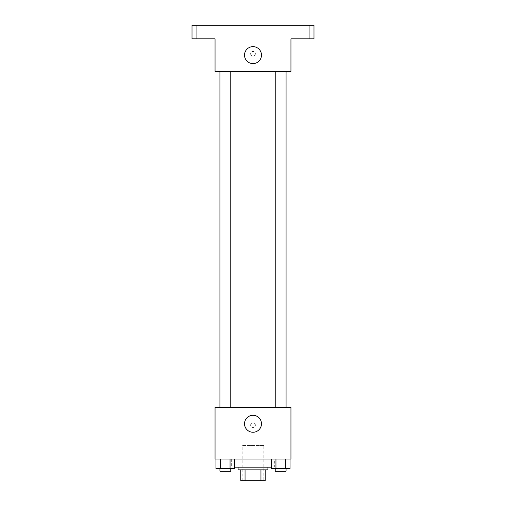 <?xml version="1.0" encoding="UTF-8"?>
<svg xmlns="http://www.w3.org/2000/svg" width="506" height="506" viewBox="0 0 506 506"><rect width="100%" height="100%" fill="white"/><g stroke="black" fill="none" stroke-linecap="round" stroke-linejoin="round"><path stroke-width="0.38" stroke-dasharray="2.53 1.9" d="M263.841 445.463L242.159 445.463L263.841 445.463L263.841 480.7L242.159 480.7L263.841 480.7M245.049 480.7L240.799 480.7L240.799 469.859L245.049 469.859L245.049 480.7L265.201 480.7M260.951 469.859L245.049 469.859L260.951 469.859L260.951 480.7M245.049 469.859L240.799 469.859M238.092 469.859L267.908 469.859M253 467.146L238.092 467.146L253 467.146M271.26 467.146L234.74 467.146M274.688 459.012L231.312 459.012L274.688 459.012L274.688 467.146M215.961 459.012L215.961 468.499L220.654 468.499L215.961 468.499L220.654 468.499L220.654 459.012L230.047 459.012L215.961 459.012L234.74 459.012L220.654 459.012L220.654 468.499L234.74 468.499L230.047 468.499L234.74 468.499L234.74 459.012L230.047 459.012L234.74 459.012L230.047 459.012L230.047 468.499L220.654 468.499L230.047 468.499L230.047 459.012L234.74 459.012L220.654 459.012L234.74 459.012M215.05 459.012L290.95 459.012L290.95 407.513L215.05 407.513L215.05 459.012M271.26 459.012L271.26 468.499L275.953 468.499L271.26 468.499L275.953 468.499L275.953 459.012L285.346 459.012L271.26 459.012L290.039 459.012L275.953 459.012L275.953 468.499L290.039 468.499L285.346 468.499L290.039 468.499L290.039 459.012L285.346 459.012L290.039 459.012L285.346 459.012L285.346 468.499L275.953 468.499L285.346 468.499L285.346 459.012L290.039 459.012L275.953 459.012L290.039 459.012M255.372 425.129A2.372 2.372 0 0 0 251.811 423.079A2.372 2.372 0 0 0 251.811 427.184A2.372 2.372 0 0 0 255.372 425.129A2.372 2.372 0 0 0 251.811 423.079A2.372 2.372 0 0 0 251.811 427.184A2.372 2.372 0 0 0 255.372 425.129M284.176 407.513L221.824 407.513L284.176 407.513L284.176 71.384L221.824 71.384L284.176 71.384M230.774 407.513L219.927 407.513L230.774 407.513L219.927 407.513L230.774 407.513L230.774 71.384L219.927 71.384L230.774 71.384M286.073 407.513L275.226 407.513L286.073 407.513L275.226 407.513L286.073 407.513L286.073 71.384L275.226 71.384L286.073 71.384M215.05 427.5L215.05 422.757L215.05 427.5M290.95 422.757L290.95 427.5L290.95 422.757M261.469 423.775A8.469 8.469 0 0 1 248.762 431.112A8.469 8.469 0 0 1 248.762 416.438A8.469 8.469 0 0 1 261.469 423.775M215.05 71.384L290.95 71.384L290.95 38.854L313.992 38.854L313.992 25.3L192.008 25.3L192.008 38.854L215.05 38.854L215.05 71.384M255.372 53.762A2.372 2.372 0 0 0 251.811 51.707A2.372 2.372 0 0 0 251.811 55.818A2.372 2.372 0 0 0 255.372 53.762A2.372 2.372 0 0 0 251.811 51.707A2.372 2.372 0 0 0 251.811 55.818A2.372 2.372 0 0 0 255.372 53.762M215.05 56.134L215.05 51.391L215.05 56.134M290.95 51.391L290.95 56.134L290.95 51.391M261.469 55.116A8.469 8.469 0 0 1 248.762 62.453A8.469 8.469 0 0 1 248.762 47.779A8.469 8.469 0 0 1 261.469 55.116M202.849 38.854L208.959 38.854L202.849 38.854M303.151 38.854L297.041 38.854L303.151 38.854M202.849 25.3L208.959 25.3L202.849 25.3M303.151 25.3L297.041 25.3L303.151 25.3M286.073 468.499L275.226 468.499L286.073 468.499L275.226 468.499L286.073 468.499L286.073 471.212L275.226 471.212L286.073 471.212L275.226 471.212L275.226 468.499M230.774 468.499L219.927 468.499L230.774 468.499L219.927 468.499L230.774 468.499L230.774 471.212L219.927 471.212L230.774 471.212L219.927 471.212L219.927 468.499M285.346 459.012L285.346 468.499M275.953 459.012L275.953 468.499M230.047 459.012L230.047 468.499M220.654 459.012L220.654 468.499M242.159 480.7L242.159 445.463M231.312 459.012L231.312 467.146M221.824 71.384L221.824 407.513M219.927 71.384L219.927 407.513M275.226 71.384L275.226 407.513M208.959 38.854L208.959 25.3L208.959 38.854M196.745 38.854L196.745 25.3L196.745 38.854M309.255 38.854L309.255 25.3L309.255 38.854M297.041 38.854L297.041 25.3L297.041 38.854"/><path stroke-width="0.76" d="M260.951 469.859L260.951 480.7L240.799 480.7L240.799 469.859M260.951 480.7L265.201 480.7L265.201 469.859L265.201 480.7M267.908 467.146L267.908 469.859L238.092 469.859L238.092 467.146M245.049 469.859L245.049 480.7M234.74 467.146L271.26 467.146M290.95 459.012L215.05 459.012L215.05 407.513L290.95 407.513L290.95 459.012M261.469 423.775A8.469 8.469 0 0 1 248.762 431.112A8.469 8.469 0 0 1 248.762 416.438A8.469 8.469 0 0 1 261.469 423.775M275.226 407.513L275.226 71.384M230.774 71.384L230.774 407.513M290.95 71.384L215.05 71.384L215.05 38.854L192.008 38.854L192.008 25.3L313.992 25.3L313.992 38.854L290.95 38.854L290.95 71.384M261.469 55.116A8.469 8.469 0 0 1 248.762 62.453A8.469 8.469 0 0 1 248.762 47.779A8.469 8.469 0 0 1 261.469 55.116M290.039 459.012L290.039 468.499L271.26 468.499L271.26 459.012M285.346 459.012L285.346 468.499M275.953 459.012L275.953 468.499M286.073 468.499L286.073 471.212L275.226 471.212L275.226 468.499M234.74 459.012L234.74 468.499L215.961 468.499L215.961 459.012M230.047 459.012L230.047 468.499M220.654 459.012L220.654 468.499M230.774 468.499L230.774 471.212L219.927 471.212L219.927 468.499M286.073 407.513L286.073 71.384M219.927 71.384L219.927 407.513"/></g></svg>
